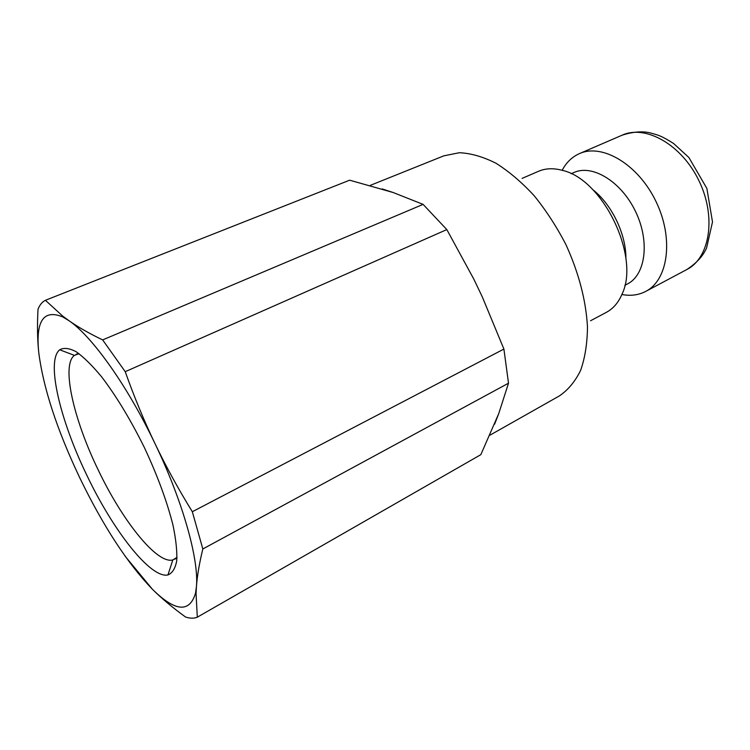 <?xml version="1.0" encoding="UTF-8"?>
<svg xmlns="http://www.w3.org/2000/svg" width="750" height="750" viewBox="0 0 750 750"><rect width="100%" height="100%" fill="white"/><g stroke="black" fill="none" stroke-linecap="round" stroke-linejoin="round"><path stroke-width="1.12" d="M86.634 474.816C112.922 530.316 150.581 578.878 167.963 574.941C172.369 573.15 175.294 568.434 176.738 560.784C177.234 551.484 175.997 539.681 173.034 525.375C167.137 501.769 157.594 475.866 144.422 447.647C130.612 419.747 116.325 396.122 101.578 376.781C92.25 365.531 83.794 357.197 76.228 351.769C69.347 348.131 63.834 347.466 59.691 349.791C45.853 360.844 59.991 419.916 86.634 474.816M177 557.381L172.8 559.959C156.825 564.281 122.044 520.322 97.959 469.425C73.519 419.091 61.153 365.091 74.409 355.369L79.05 353.7M202.828 548.972L508.509 383.194L498.75 413.569L480.844 454.65L197.306 617.184L196.05 593.55L196.434 586.584C197.222 575.775 199.359 563.241 202.828 548.972L192.328 511.734C178.153 488.7 165.694 465.975 154.969 443.569C127.444 385.734 91.959 336.159 69.019 320.728L62.738 316.922C43.622 309.103 35.616 320.85 38.709 352.162C43.191 387.703 56.897 429.628 79.828 477.938C103.134 526.059 127.313 563.147 152.353 589.2C175.228 611.775 189.619 613.069 195.544 593.091L196.434 586.584C199.003 559.538 182.794 501.253 154.969 443.569C144.225 421.163 134.306 397.2 125.222 371.681L102.656 339.909C89.25 333.469 78.037 327.075 69.019 320.728L62.681 316.069L45.412 300.291L349.669 180.188L393.122 192.506L423.094 204.375L102.656 339.909M498.75 413.569L494.625 424.163M125.259 556.378L152.353 589.2C161.466 598.294 172.519 607.556 185.522 616.997C190.031 618.506 193.959 618.572 197.306 617.184M45.412 300.291C42.169 301.913 39.703 304.913 38.006 309.272C37.153 325.2 37.388 339.497 38.709 352.162M382.228 188.944L393.122 192.506M508.509 383.194L503.906 349.069L192.328 511.734M125.222 371.681L446.822 229.575L423.094 204.375M446.822 229.575L473.841 279.178L482.297 296.887L503.906 349.069M473.841 279.178L482.297 296.887M590.559 320.747L606.384 312.328C613.181 308.691 618.394 302.634 622.022 294.159C640.406 256.941 603.066 179.288 562.509 170.409C553.622 167.953 545.634 168.244 538.556 171.281L522.103 178.387M621.881 294.488C630.581 296.156 638.522 295.134 645.703 291.412C668.156 280.134 674.044 238.706 656.044 201.619C638.306 164.391 602.259 143.128 579.441 153.619C572.053 156.909 566.287 162.478 562.163 170.316M624.816 285.328L627.459 283.95C645.6 274.978 650.081 241.434 635.531 211.481C621.216 181.416 592.219 163.969 573.881 172.537L571.153 173.737M625.894 258.619C626.269 234.478 611.784 204.347 592.688 189.581M370.2 185.409L443.85 155.831L459.394 152.719C470.897 153.253 483.094 156.759 495.975 163.247C509.006 171.431 521.747 182.269 534.197 195.75C546.159 210.544 556.781 226.922 566.062 244.884C578.841 273.103 585.984 300.441 587.475 326.897C587.306 343.416 585.009 357.947 580.584 370.481C575.072 381.609 567.984 390.103 559.322 395.953L489.947 435.178M686.859 269.522C699.909 260.803 703.978 253.425 706.547 248.156L712.5 221.944L706.875 188.428L688.866 157.481L673.566 143.475C660.469 135.188 657.966 135.113 650.156 132.863C646.538 132.019 637.359 130.312 622.228 135.141C645.647 124.416 681.788 144.684 699.047 180.928C716.587 217.041 709.856 257.934 686.859 269.522L645.703 291.412M74.409 355.369L59.691 349.791M172.8 559.959L167.963 574.941M78.544 353.334L76.162 354.347M176.972 558L174.694 559.228M62.738 316.922L62.681 316.069M195.544 593.091L196.05 593.55M622.228 135.141L579.441 153.619"/></g></svg>
